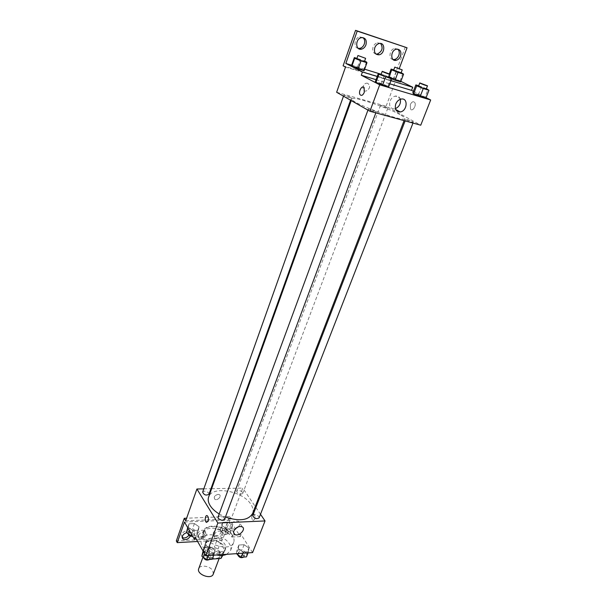 <?xml version="1.0" encoding="UTF-8"?>
<svg xmlns="http://www.w3.org/2000/svg" width="607" height="607" viewBox="0 0 607 607"><rect width="100%" height="100%" fill="white"/><g stroke="black" fill="none" stroke-linecap="round" stroke-linejoin="round"><path stroke-width="0.46" stroke-dasharray="3.04 2.28" d="M213.269 574.085L212.829 570.808C210.348 565.921 199.969 564.328 198.717 568.676M219.658 552.658C217.101 547.84 206.646 546.171 205.439 550.42C202.966 555.989 218.391 561.725 220.136 555.891L219.658 552.658M212.306 559.055L211.259 559.123L207.427 557.287L203.201 549.942L204.703 547.802L214.317 547.218L218.072 549.009L222.261 556.71M204.703 547.802L206.957 541.656L216.593 541.11L214.317 547.218M218.072 549.009L220.364 542.901L224.719 550.132L222.397 556.27M220.364 542.901L216.593 541.11M206.957 541.656L205.553 543.493L203.201 549.942M224.719 550.132L223.293 552.294L213.565 552.924L209.726 551.088L205.462 543.773M211.039 540.109C218.133 539.471 226.942 546.141 224.893 550.693C222.594 558.402 201.964 550.731 205.234 543.379C206.054 541.429 207.989 540.336 211.039 540.109M211.79 538.052C208.74 538.28 206.805 539.365 205.993 541.315C202.73 548.645 223.384 556.331 225.675 548.637L225.007 544.35C221.957 540.253 217.556 538.151 211.79 538.052M213.565 552.924L211.259 559.123M223.293 552.294L222.124 555.375M209.726 551.088L207.427 557.287M226.699 554.32L230.554 550.564C231.275 548.561 230.933 546.399 229.537 544.077C224.294 534.539 203.444 531.155 201.031 539.585C200.242 546.588 205.439 551.725 216.616 554.995M232.648 535.867C227.352 526.398 206.433 522.931 204.058 531.277C199.202 542.119 230.341 553.705 233.71 542.301C234.416 540.321 234.059 538.174 232.648 535.867M252.58 552.59L241.1 534.539L232.618 534.995C226.328 525.624 205.841 522.756 203.459 531.072L203.952 536.52L195.014 536.998M248.893 548.022L248.491 551.687L243.225 552.036L238.384 548.69L238.855 545.033L244.09 544.714L248.893 548.022L248.491 551.687L243.225 552.036L238.384 548.69L238.855 545.033L244.09 544.714L248.893 548.022L246.882 553.182L246.465 556.869M214.84 550.177L214.21 553.948L208.679 554.312L203.815 550.875L204.513 547.119L210.007 546.786L214.84 550.177L214.21 553.948L208.679 554.312L203.815 550.875L204.513 547.119L210.007 546.786L214.84 550.177L212.875 555.458L212.23 559.252M252.057 515.07C251.442 517.445 251.776 519.22 253.058 520.396C255.479 519.402 255.744 517.247 253.855 513.924L252.057 515.07L253.855 513.924C255.744 517.247 255.479 519.402 253.058 520.396C251.776 519.228 251.442 517.445 252.057 515.07M241.1 534.539L240.319 536.588L229.894 520.116L222.405 540.078L221.411 538.447L229.628 516.489L231.161 518.902L242.739 488.074L255.289 506.579M255.896 507.475L260.502 514.266M259.075 517.93L258.81 516.565C256.458 514.41 254.454 514.038 252.816 515.457M242.466 492.323C240.175 490.259 238.217 489.902 236.616 491.253C237.868 494.113 239.902 494.88 242.717 493.537L242.466 492.323M203.8 488.855L210.955 488.711M211.631 488.703L242.739 488.074M208.96 494.28L208.747 493.104C206.395 490.957 204.369 490.615 202.655 492.08M224.582 519.304L224.355 517.976C221.95 515.73 219.871 515.373 218.11 516.921M219.195 513.977L225.425 517.05M252.641 513.431C253.643 510.624 253.043 507.558 250.843 504.235C242.663 490.82 211.926 485.388 208.626 497.065M218.072 494.341C214.567 495.418 213.497 497.065 214.87 499.295C217.367 500.995 222.063 496.094 219.339 494.637L218.072 494.341M185.704 520.806L231.161 518.902M238.498 526.717C240.273 524.387 240.311 522.581 238.627 521.314C235.266 520.374 232.519 521.716 230.387 525.343C229.848 526.952 230.159 528.136 231.328 528.902L235.015 529.046M218.08 494.348L219.339 494.644C222.063 496.094 217.367 500.995 214.87 499.295C213.505 497.072 214.567 495.418 218.08 494.348M208.178 521.254C208.778 518.788 208.482 516.952 207.275 515.738L207.275 515.738M229.628 516.489L186.622 518.211M232.618 534.995L231.836 537.051C225.561 527.665 205.09 524.812 202.7 533.151L203.193 538.621L196.167 539.008M240.319 536.588L231.836 537.051M221.411 538.447L176.326 540.943M222.405 540.078L197.586 541.482M213.163 533.045C215.022 529.941 217.367 528.856 220.204 529.79C223.657 531.861 216.957 538.257 213.839 535.867L213.163 533.045M182.13 537.536L181.387 534.668C183.314 531.436 185.772 530.343 188.762 531.413C189.885 532.362 189.938 533.652 188.929 535.291M197.45 533.849C199.339 530.677 201.744 529.592 204.658 530.586C208.14 532.749 201.266 539.153 198.125 536.671L197.45 533.849M203.952 536.52L203.193 538.621M198.36 530.29L192.958 530.556L188.291 527.293L189.065 523.803L194.437 523.568L199.073 526.793L198.36 530.29L192.958 530.556L188.291 527.293L189.065 523.803L194.437 523.568L199.073 526.793L196.493 535.48L192.305 535.7M231.897 528.651L226.745 528.909L222.101 525.723L222.655 522.331L227.777 522.103L232.39 525.245L231.897 528.651L226.745 528.909L222.101 525.723L222.655 522.331L227.777 522.103L232.39 525.245L231.897 528.651L229.985 533.728L224.833 534.001L220.212 530.814L220.766 527.392L225.887 527.149L230.485 530.298L229.985 533.728M229.894 520.116L184.498 522.05M214.15 534.684C216.009 531.573 218.361 530.488 221.198 531.421C224.658 533.485 217.943 539.896 214.817 537.514L214.15 534.684M186.728 532.696L189.718 533.075L190.348 536.095M198.413 535.511C200.31 532.331 202.715 531.246 205.629 532.24C209.119 534.395 202.23 540.814 199.088 538.333L198.413 535.511M399.975 114.632C386.864 107.196 351.977 95.694 351.855 98.85C348.881 102.151 405.074 123.054 404.877 118.57C405.059 117.849 403.42 116.536 399.975 114.632M412.57 121.643L413.306 122.235C411.971 122.242 409.679 121.483 406.432 119.951L405.711 119.374C407.039 119.359 409.323 120.118 412.57 121.643M350.793 97.461C347.583 95.952 345.262 95.193 343.835 95.185C343.456 95.671 351.377 98.577 351.377 97.955L350.793 97.461M387.145 107.689C384.019 106.233 381.803 105.497 380.483 105.481C380.111 105.937 387.79 108.797 387.797 108.205L387.145 107.689M375.498 111.422C372.159 109.837 369.769 109.055 368.328 109.07C367.925 109.594 376.15 112.652 376.165 111.976L375.498 111.422M336.642 92.272L386.105 106.233L420.75 125.201M367.721 83.273L366.499 83.197C362.151 83.72 361.757 91.9 366.089 91.042C370.126 88.683 370.672 86.088 367.721 83.273C370.672 86.088 370.133 88.683 366.089 91.042C361.757 91.9 362.159 83.72 366.499 83.205L367.721 83.273M345.52 67.051L395.157 82.127L386.105 106.233M410.324 104.594L410.499 109.161C412.601 112.128 416.91 105.019 414.604 102.355C413.101 101.111 411.667 101.855 410.324 104.594C411.667 101.855 413.094 101.103 414.604 102.355C416.91 105.019 412.601 112.128 410.499 109.161L410.317 104.594M405.317 47.005L392.646 80.86L395.157 82.127M400.878 81.353L395.461 78.66L399.269 68.508M413.405 91.293L426.076 97.666M381.363 83.478L375.338 81.672L387.926 86.209L381.363 83.478L384.398 75.26L389.11 77.195M388.533 87.173L387.926 86.209L388.533 87.173M424.953 97.272L412.79 92.879L418.466 94.578L424.953 97.272L425.833 98.288L424.953 97.272L428.064 89.32M376.067 79.684L389.793 83.819M364.276 92.37L364.147 87.62M400.339 99.29C399.527 96.862 397.896 95.792 395.453 96.073C393.017 96.642 391.219 98.296 390.066 101.043C388.867 106.119 390.369 108.721 394.558 108.858L395.4 108.653M375.908 54.038C373.062 53.067 372.121 50.715 373.1 46.967C374.011 44.683 375.46 43.272 377.455 42.74L380.619 43.461M358.244 48.37C353.206 47.695 354.397 37.839 359.678 36.906L362.994 37.619M393.093 59.547C388.123 59.061 389.55 49.19 394.74 48.416L397.775 49.144M343.107 65.799L392.646 80.86M377.243 76.467L390.976 80.64M393.829 78.523L388.252 76.816L388.821 77.65L391.568 78.781L388.821 77.65L388.252 76.816L399.998 81.065L393.829 78.523L396.705 70.837L401.181 72.658M400.658 81.93L399.998 81.065L400.658 81.93M357.417 67.377L351.514 65.564L363.661 69.957L357.417 67.377L360.262 59.418L364.587 61.186M364.056 70.761L363.661 69.957L364.056 70.761M351.635 65.222L364.617 69.206M378.366 73.417L395.461 78.66M418.686 85.769L426.402 88.637M426.251 89.032L418.542 86.141M421.539 86.642L418.466 94.578M381.15 74.259L384.398 75.26M388.958 77.613L381.006 74.661M390.999 77.977L387.926 86.209M393.753 69.911L396.705 70.837M401.052 72.999L393.632 70.237M390.111 74.175L388.821 77.65M389.383 73.766L388.252 76.816M402.911 73.356L399.998 81.065M356.931 58.378L360.262 59.418M364.458 61.55L356.802 58.727M366.529 61.982L363.661 69.957M236.411 553.667L236.867 550.208L242.094 549.874L246.882 553.182M244.484 553.341C242.216 551.141 240.243 550.807 238.581 552.324C239.719 555.481 241.768 556.293 244.72 554.752L244.484 553.341M238.384 548.69L236.472 553.667M238.855 545.033L236.867 550.208M244.09 544.714L242.094 549.874M248.491 551.687L248.02 552.894M243.225 552.036L242.754 553.25M243.794 557.059L243.688 555.397C241.419 553.197 239.446 552.863 237.785 554.388L237.701 554.798M202.571 552.416L208.057 552.059L212.875 555.458M210.363 555.625C208.034 553.334 205.985 553.007 204.21 554.669C205.416 557.924 207.533 558.706 210.561 556.998L210.363 555.625M203.815 550.875L203.489 551.755M204.513 547.119L203.079 551.035M210.007 546.786L208.057 552.059M214.21 553.948L213.747 555.185M208.679 554.312L208.216 555.557M209.597 559.434L209.582 557.734C207.253 555.435 205.204 555.117 203.436 556.778L203.353 557.256M228.141 530.412C225.918 528.31 223.998 527.984 222.374 529.441C223.535 532.407 225.531 533.158 228.353 531.686L228.141 530.412M222.101 525.723L220.212 530.814M222.655 522.331L220.766 527.392M227.777 522.103L225.887 527.149M232.39 525.245L230.485 530.298M226.745 528.909L224.833 534.001M227.382 532.43C225.167 530.328 223.247 530.002 221.616 531.459C222.777 534.441 224.772 535.184 227.587 533.705L227.382 532.43M187.229 528.985L192.594 528.735L197.214 531.96L196.493 535.48M194.756 532.081C192.48 529.888 190.484 529.585 188.754 531.163C189.983 534.221 192.047 534.934 194.93 533.31L194.756 532.081M188.291 527.293L187.988 528.151M189.065 523.803L187.7 527.658M194.437 523.568L192.594 528.735M199.073 526.793L197.214 531.96M192.958 530.556L191.569 534.426M192.692 536.376L194.194 535.374L194.012 534.145C191.744 531.952 189.748 531.641 188.018 533.227L187.958 533.561M219.119 558.577L220.136 555.891M203.011 557.014L205.439 550.42M205.993 541.315L205.234 543.379M225.675 548.637L224.893 550.693M205.553 543.493L203.292 549.661M224.582 550.572L222.784 555.314M204.058 531.277L201.031 539.585M233.71 542.301L230.554 550.564M242.163 526.815L238.627 521.314M233.619 532.551L231.328 528.902M203.459 531.072L202.7 533.151M205.629 532.24L204.658 530.586M199.088 538.333L198.125 536.671M189.718 533.075L188.762 531.413M221.198 531.421L220.204 529.79M214.817 537.514L213.839 535.867M351.855 98.85L351.233 100.587M404.877 118.57L404.087 120.618M412.98 123.069L413.306 122.235M405.119 120.907L405.711 119.374M343.835 95.185L343.486 96.172M351.377 97.955L350.565 100.208M380.483 105.481L236.616 491.253M387.797 108.205L242.717 493.537M368.328 109.07L367.948 110.11M376.165 111.976L375.839 112.864M401.174 99.07L395.453 96.073M395.688 109.48L394.558 108.858M396.454 49.19L394.74 48.416M361.347 37.672L359.678 36.906M379.147 43.507L377.455 42.74M238.581 552.324L237.785 554.388M244.72 554.752L243.915 556.816M204.21 554.669L203.436 556.778M210.561 556.998L209.772 559.108M222.374 529.441L221.616 531.459M228.353 531.686L227.587 533.705M188.754 531.163L188.018 533.227M194.93 533.31L194.194 535.374"/><path stroke-width="0.91" d="M203.011 557.014L198.717 568.676C196.205 574.374 211.471 580.057 213.269 574.085L219.119 558.577M222.124 555.375L220.963 558.448L212.306 559.055M220.963 558.448L222.784 555.314M216.616 554.995C220.569 555.724 223.93 555.496 226.699 554.32M260.502 514.266L265.031 520.943L252.58 552.59L205.765 555.716L195.014 536.998L194.255 539.107L184.498 522.05L177.252 542.628L176.326 540.943L184.27 518.31L185.704 520.806L196.911 488.999L203.8 488.855M255.289 506.579L255.896 507.475M405.119 120.907L252.816 515.457C254.045 518.515 256.131 519.334 259.075 517.93L412.98 123.069M210.955 488.711L211.631 488.703M265.031 520.943L217.837 523.037L196.911 488.999M343.486 96.172L202.655 492.08C203.975 495.031 206.069 495.76 208.96 494.28L350.565 100.208M367.948 110.11L218.11 516.921C217.094 519.22 223.877 521.724 224.582 519.304L375.839 112.864M351.233 100.587L208.626 497.065C207.746 499.622 208.239 502.444 210.113 505.54C212.063 508.643 215.09 511.458 219.195 513.977M225.425 517.05C239.401 521.588 248.475 520.381 252.641 513.431L404.087 120.618M233.877 530.89C236.024 527.248 238.786 525.89 242.163 526.815C246.556 529.031 238.801 537.081 234.81 534.456C233.642 533.69 233.331 532.498 233.877 530.89M217.837 523.037L205.765 555.716M208.171 521.254L206.463 522.422C204.4 521.367 205.249 514.349 207.275 515.738C208.474 516.952 208.778 518.788 208.171 521.254L206.471 522.422C204.407 521.367 205.249 514.349 207.275 515.738M235.015 529.046L238.498 526.717M186.622 518.211L184.27 518.31M197.586 541.482L177.252 542.628M188.929 535.291C186.759 537.779 184.498 538.53 182.13 537.536M196.167 539.008L194.255 539.107M190.348 536.095C188.329 539.236 185.879 540.26 182.995 539.168L182.32 536.353C183.102 534.532 184.574 533.31 186.728 532.696M426.076 97.666L430.674 99.98L420.75 125.201L369.936 111.24L336.642 92.272L345.52 67.051L343.107 65.799L355.55 30.35L407.047 47.771L399.269 68.508M389.793 83.819L411.554 90.367L412.752 87.256L400.878 81.353M411.554 90.367L413.405 91.293M375.839 82.598L388.533 87.173L375.839 82.598L375.338 81.672L375.839 82.598L378.897 74.274L378.366 73.409L381.15 74.259M420.127 96.589L425.833 98.288L413.579 93.873L420.127 96.589L423.261 88.539L416.675 85.83L415.863 84.904L418.686 85.769M412.79 92.879L413.579 93.873L412.79 92.879L415.863 84.904M430.674 99.98L379.701 84.798L361.286 75.238L376.067 79.684M395.734 104.085C396.91 101.316 398.723 99.647 401.174 99.07C408.405 97.522 407.327 111.142 400.225 111.946C396.014 111.817 394.52 109.199 395.734 104.085M379.701 84.798L369.936 111.24M364.276 92.37C362.948 95.231 361.567 96.035 360.141 94.783C357.91 92.105 362.106 84.563 364.147 87.62L364.276 92.37C362.948 95.231 361.575 96.035 360.141 94.783L360.141 94.783C357.918 92.105 362.113 84.563 364.147 87.62M361.286 75.238L362.462 71.975L345.838 63.447L357.212 31.101L355.55 30.35M395.4 108.653C399.292 106.741 400.939 103.622 400.339 99.29M357.212 31.101L407.047 47.771M380.619 43.461C383.336 47.892 382.258 51.413 377.372 54.015L375.908 54.038M362.994 37.619C364.686 39.197 365.118 41.352 364.283 44.091C363.373 46.39 361.901 47.809 359.883 48.348L358.244 48.37M397.775 49.144C399.323 50.662 399.679 52.733 398.829 55.358C397.881 57.657 396.401 59.046 394.406 59.524L393.093 59.547M362.462 71.975L377.243 76.467M390.976 80.64L412.752 87.256M395.058 80.215L400.658 81.93L391.568 78.781L395.058 80.215L397.98 72.415L391.72 69.858L391.128 69.084L393.753 69.911M358.115 68.948L364.056 70.761L351.817 66.338L358.115 68.948L361.006 60.867L354.67 58.28L354.351 57.566L356.931 58.378M351.514 65.564L351.817 66.338L351.514 65.564L354.351 57.566M345.838 63.447L351.635 65.222M364.617 69.206L378.366 73.417L375.338 81.672M374.777 47.748C375.695 45.457 377.152 44.045 379.147 43.507C385.384 41.913 385.233 53.856 379.056 54.805C375.217 54.782 373.791 52.43 374.777 47.748M365.945 44.865C365.035 47.179 363.563 48.598 361.537 49.137C355.315 50.776 355.057 38.863 361.347 37.672C365.399 37.619 366.932 40.016 365.945 44.865M400.544 56.14C399.588 58.447 398.109 59.843 396.105 60.321C390.134 61.739 390.445 50.153 396.454 49.19C400.218 49.228 401.584 51.549 400.544 56.14M426.402 88.637L428.967 90.276L423.261 88.539M419.778 82.924L418.542 86.141C418.208 86.452 426.304 89.487 426.251 89.032L427.503 85.815L419.778 82.924C419.452 83.22 427.556 86.262 427.503 85.815M416.675 85.83L413.579 93.873M428.967 90.276L425.833 98.288M389.11 77.195L390.999 77.977L391.636 78.88L378.897 74.274M382.228 71.33L381.006 74.661C380.665 74.995 389.011 78.098 388.958 77.613L390.195 74.282L382.228 71.33C381.894 71.649 390.255 74.752 390.195 74.282M391.636 78.88L388.533 87.173M385.566 77.021L382.478 85.367M401.181 72.658L403.587 74.168L397.98 72.415M394.793 67.119L393.632 70.237L401.052 72.999L402.221 69.888L394.793 67.119L402.221 69.888M391.72 69.858L390.111 74.175M391.128 69.084L389.383 73.766M403.587 74.168L400.658 81.93M364.587 61.186L366.529 61.982L366.954 62.726L361.006 60.867M357.948 55.503L356.802 58.727C356.491 59.023 364.526 61.99 364.458 61.55L365.611 58.333L357.948 55.503L365.611 58.333M354.67 58.28L351.817 66.338M366.954 62.726L364.056 70.761M248.02 552.894L246.465 556.869L241.207 557.234L236.411 553.667M242.754 553.25L241.207 557.234M237.701 554.798C239.105 557.56 241.131 558.319 243.794 557.059M213.747 555.185L212.23 559.252L206.706 559.639L201.858 556.194L203.079 551.035M203.489 551.755L201.858 556.194M208.216 555.557L206.706 559.639M203.353 557.256C204.794 560.018 206.873 560.739 209.597 559.434M192.305 535.7L191.091 535.761L186.448 532.498L187.7 527.658M187.988 528.151L186.448 532.498M191.569 534.426L191.091 535.761M187.958 533.561C188.436 535.427 190.014 536.368 192.692 536.376M234.81 534.456L233.619 532.551M182.995 539.168L182.138 537.635M400.225 111.946L395.688 109.48M396.105 60.321L394.406 59.524M361.537 49.137L359.883 48.348M379.056 54.805L377.372 54.015"/></g></svg>
